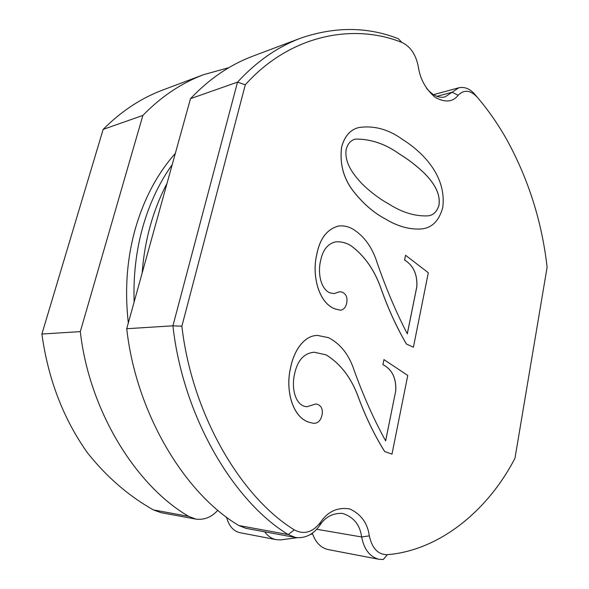 <?xml version="1.0" encoding="UTF-8"?>
<svg xmlns="http://www.w3.org/2000/svg" width="589" height="589" viewBox="0 0 589 589"><rect width="100%" height="100%" fill="white"/><g stroke="black" fill="none" stroke-linecap="round" stroke-linejoin="round"><path stroke-width="0.88" d="M217.871 510.199C211.606 517.23 204.221 520.19 195.717 519.078L160.974 512.658L153.42 509.919C128.895 496.107 107.088 477.304 88.004 453.508L87.952 453.508C63.56 419.375 48.202 379.544 41.893 334.029L103.156 129.389C121.172 111.306 140.999 98.201 162.623 90.08L203.647 74.648L228.797 67.676M103.156 129.389L142.869 115.422C160.988 96.743 181.25 83.152 203.647 74.648M385.42 218.983C374.206 213.115 363.825 204.25 354.276 192.382C343.623 179.211 339.411 164.036 341.657 146.86C344.764 135.75 350.654 129.278 359.334 127.445L359.356 127.438C374.368 125.435 388.755 129.44 402.53 139.453C422.055 151.667 446.904 175.618 442.729 207.6C439.063 220.89 431.899 228.009 421.253 228.966L421.209 228.974C409.465 229.695 397.531 226.367 385.42 218.983L385.456 218.975C374.243 213.108 363.869 204.243 354.32 192.375C343.659 179.203 339.448 164.029 341.694 146.852C344.801 135.742 350.691 129.271 359.371 127.438L359.334 127.445M401.912 42.445C353.128 22.846 289.781 34.95 245.296 84.801L181.876 326.21C191.911 413.912 240.57 496.88 294.272 529.842C303.917 534.967 312.685 532.434 320.578 522.252C327.786 511.488 337.49 507.041 349.675 508.903C360.983 514.079 367.536 523.061 369.325 535.857C372.093 548.418 378.101 554.698 387.341 554.691C440.388 550.325 488.583 509.514 514.985 458.205L547.107 267.229C541.961 221.898 528.539 179.402 506.842 139.748C497.926 123.97 488.009 109.738 477.097 97.06C470.331 90.021 464.014 89.425 458.146 95.271C452.882 102.081 445.247 102.795 435.249 97.413C425.7 89.182 420.053 78.978 418.33 66.793C415.922 54.586 410.452 46.465 401.912 42.445L398.363 38.741C367.514 26.608 334.913 26.431 300.559 38.197L252.548 56.257C229.725 64.915 209.036 79.051 190.497 98.672L237.536 82.129C256.414 61.617 277.419 46.973 300.559 38.197M391.987 454.141L384.661 451.535C374.626 435.47 365.916 417.542 358.532 397.752C351.618 378.307 340.81 364.009 326.092 354.873L314.298 352.237C304.145 353.076 297.592 360.218 294.647 373.647C291.614 385.449 293.97 402.478 304.042 406.204L306.788 406.785L315.807 403.98L317.338 404.282C321.498 405.858 323.052 409.451 322.006 415.061C320.711 420.686 317.883 423.439 313.539 423.314L309.667 422.431C292.085 417.77 285.326 389.27 290.48 368.184C293.675 351.081 303.931 335.355 317.559 335.428L328.478 337.652C340.523 343.858 349.1 354.806 354.195 370.488C363.384 395.955 373.86 419.427 385.64 440.911L395.705 390.971C396.36 378.182 392.09 369.406 382.894 364.635L383.962 359.629L407.765 375.436L391.987 454.141M385.611 440.866L395.705 390.971M306.773 406.785L315.807 403.98M413.412 347.216L406.425 344.005C396.839 327.565 388.504 309.461 381.444 289.692C374.825 270.299 364.517 255.53 350.514 245.37C345.736 242.646 340.803 241.475 335.73 241.858C327.837 243.603 322.809 249.832 320.644 260.552C317.78 271.639 320.048 288.242 329.612 292.762L333.934 293.624L339.728 291.71L342.238 292.151C346.192 294.058 347.679 297.659 346.693 302.967C345.809 307.244 343.762 309.659 340.552 310.226L335.023 308.916C318.318 302.783 311.853 274.732 316.705 254.912C319.709 238.832 326.932 229.217 338.373 226.073C343.269 225.425 348.047 226.397 352.715 228.988C364.179 236.079 372.351 247.417 377.232 263.011C386.016 288.404 396.044 312.015 407.301 333.845L416.865 286.607C417.461 274.334 413.375 265.47 404.599 260.014L405.578 255.28L428.306 272.736L413.412 347.216L406.388 344.005C396.795 327.572 388.468 309.468 381.407 289.7C374.788 270.307 364.481 255.53 350.477 245.37C345.699 242.661 340.781 241.49 335.708 241.858M407.271 333.801L416.821 286.615C417.424 274.341 413.338 265.47 404.562 260.021L405.578 255.28M340.552 310.226L334.986 308.923C318.281 302.79 311.817 274.739 316.668 254.919C319.672 238.839 326.895 229.224 338.336 226.073L338.373 226.073M333.919 293.624L339.706 291.71M426.569 88.321C432.76 95.558 438.952 98.407 445.137 96.854L458.831 87.776C464.714 86.605 470.074 88.821 474.911 94.424L478.894 99.173M387.341 554.691L383.343 559.476L378.874 559.278C369.774 556.774 364.039 549.338 361.661 536.969C359.945 524.725 353.51 516.855 342.371 513.365C332.756 513.034 325.216 517.046 319.761 525.388C313.282 534.54 305.205 538.574 295.523 537.499L288.227 534.562C232.994 501.077 182.87 415.797 172.923 325.813L237.536 82.129L245.296 84.801M378.874 559.278L328.147 549.574C320.747 547.851 315.476 542.381 312.339 533.163M295.523 537.499L245.974 528.355L238.817 525.528C184.651 493.501 136.14 413.198 126.723 328.714L172.923 325.813L181.876 326.21M126.723 328.714L190.497 98.672M312.56 533.848L310.278 534.532M297.092 537.728L280.673 539.907L276.307 539.664C271.787 538.788 267.892 536.167 264.63 531.801M226.507 517.054C228.819 525.874 233.31 531.094 239.981 532.714L276.307 539.664M195.717 519.078L188.73 516.369C135.904 485.873 89.204 410.592 80.318 331.622L142.869 115.422M41.893 334.029L80.318 331.622M392.024 454.148L384.705 451.535C374.67 435.477 365.953 417.549 358.568 397.752L358.532 397.752M358.568 397.752C351.655 378.307 340.847 364.009 326.129 354.873L326.092 354.873M395.749 390.971C396.397 378.182 392.127 369.406 382.931 364.635L382.894 364.635M382.931 364.635L383.962 359.629M313.503 423.314L309.704 422.438C292.129 417.77 285.363 389.27 290.517 368.184L290.48 368.184M290.517 368.184C293.712 351.081 303.968 335.347 317.596 335.421L317.559 335.428M326.129 354.873L314.312 352.237M421.209 228.974L421.253 228.966C409.502 229.688 397.568 226.36 385.456 218.975M346.155 149.532C344.175 163.58 354.46 175.684 362.132 183.915C370.695 192.22 379.552 198.891 388.688 203.912C401.772 212.32 414.634 216.31 427.275 215.891C432.893 215.64 436.788 212.121 438.974 205.34C440.94 192.132 431.936 181.073 424.728 173.586C416.843 165.958 408.405 159.428 399.408 153.987C385.611 144.003 371.033 139.026 355.682 139.063C350.956 140.035 347.782 143.525 346.155 149.532M399.408 153.987L399.371 153.994C385.581 144.018 371.011 139.041 355.668 139.07M427.275 215.891L427.261 215.891C432.863 215.633 436.758 212.121 438.938 205.347C440.903 192.139 431.899 181.081 424.691 173.593C416.806 165.965 408.368 159.435 399.371 153.994M436.883 96.346L452.161 92.223L458.146 95.271M316.668 529.261L361.661 536.969L369.325 535.857M238.817 525.528L288.227 534.562L294.272 529.842M477.097 97.06L474.911 94.424M319.761 525.388L320.578 522.252M153.42 509.919L188.73 516.369M458.831 87.776L433.489 94.674M142.163 273.002C143.385 256.539 146.109 240.732 150.335 225.58C154.568 210.509 160.12 196.461 166.989 183.451M134.13 301.973C133.239 275.799 136.125 250.84 142.781 227.082C149.518 203.448 159.325 182.627 172.209 164.618M128.321 322.949C124.596 290.046 126.944 258.578 135.374 228.554C144.018 198.743 157.337 173.689 175.323 153.405"/></g></svg>
